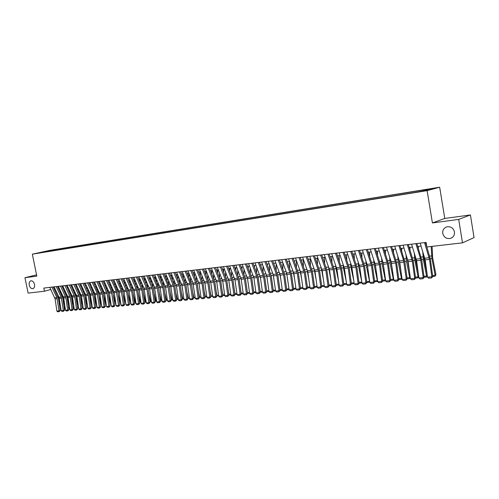 <?xml version="1.0" encoding="UTF-8"?>
<svg xmlns="http://www.w3.org/2000/svg" width="499" height="499" viewBox="0 0 499 499"><rect width="100%" height="100%" fill="white"/><g stroke="black" fill="none" stroke-linecap="round" stroke-linejoin="round"><path stroke-width="0.75" d="M34.518 284.418C34.849 286.744 34.288 288.173 32.828 288.69C31.125 288.765 29.928 287.561 29.235 285.079C28.898 282.752 29.466 281.324 30.932 280.8C32.628 280.737 33.826 281.941 34.518 284.418M454.464 231.91C454.726 235.254 453.31 237.437 450.204 238.466C446.312 238.915 443.823 237.218 442.738 233.376C442.47 230.014 443.904 227.825 447.054 226.802C450.915 226.378 453.385 228.08 454.464 231.91M36.914 253.361L40.5 252.625L36.914 253.361M439.669 187.212L50.043 250.336L32.341 254.166L427.113 190.649L439.669 187.212L444.765 218.456L432.421 222.947L458.7 219.41L470.414 214.95L444.765 218.456M470.414 214.95L474.05 237.605L462.492 242.845L458.7 219.41M424.53 242.614L429.489 259.399L431.86 276.789L432.72 276.527L430.363 259.174L426.87 246.968L426.096 242.427L43.806 288.085L44.442 291.223L50.798 289.52M424.069 190.793L418.262 191.928L424.1 190.992M44.13 252.157L415.23 192.408L427.356 190.181L432.546 188.765L423.002 190.312L425.385 189.67L54.51 249.712L51.21 250.429L50.904 251.072M43.943 252.001L51.21 250.429M36.57 274.874L24.95 277.712L28.112 293.113L44.442 291.223M24.95 277.712L36.826 276.115L32.341 254.166M426.851 246.974L462.492 242.845M432.421 222.947L427.113 190.649M54.216 288.996L55.021 288.902M58.514 288.491L59.344 288.397M62.855 287.985L63.71 287.886M67.24 287.474L68.114 287.368M71.669 286.956L72.567 286.85M76.141 286.432L77.064 286.326M80.663 285.902L81.605 285.79M85.223 285.372L86.196 285.253M89.832 284.829L90.83 284.711M94.492 284.287L95.515 284.168M99.201 283.738L100.249 283.613M103.954 283.176L105.027 283.052M108.757 282.615L109.861 282.49M113.616 282.047L114.745 281.916M118.519 281.473L119.679 281.336M123.478 280.893L124.663 280.756M128.486 280.307L129.703 280.164M133.551 279.714L134.799 279.571M138.666 279.116L139.945 278.966M143.843 278.511L145.147 278.361M149.07 277.899L150.411 277.743M154.359 277.282L155.732 277.12M159.705 276.658L161.108 276.496M165.107 276.028L166.541 275.86M170.571 275.386L172.043 275.211M176.097 274.737L177.6 274.562M181.68 274.088L183.227 273.907M187.331 273.427L188.909 273.24M193.044 272.76L194.66 272.566M198.827 272.08L200.479 271.886M204.671 271.4L206.361 271.2M210.584 270.708L212.312 270.502M216.566 270.003L218.337 269.797M222.616 269.298L224.431 269.086M228.742 268.581L230.594 268.362M234.935 267.857L236.832 267.632M241.204 267.121L243.144 266.896M247.548 266.379L249.531 266.148M253.972 265.63L255.999 265.393M260.472 264.869L262.543 264.626M267.046 264.102L269.167 263.852M273.708 263.322L275.872 263.067M280.444 262.536L282.665 262.274M287.268 261.738L289.539 261.47M294.179 260.927L296.5 260.653M301.178 260.11L303.548 259.829M308.257 259.28L310.684 258.993M315.437 258.438L317.919 258.151M322.703 257.59L325.242 257.297M330.064 256.729L332.658 256.424M337.517 255.856L340.168 255.544M345.071 254.977L347.784 254.658M352.724 254.078L355.5 253.754M360.478 253.174L363.316 252.837M368.337 252.251L371.237 251.914M376.296 251.321L379.265 250.972M384.367 250.379L387.399 250.024M392.551 249.419L395.651 249.057M400.84 248.452L404.009 248.078M409.249 247.467L412.492 247.086M417.769 246.469L421.087 246.082M422.884 190.905L423.002 190.312M54.659 250.467L54.51 249.712M46.582 251.178L46.644 251.752M426.826 246.824L425.51 242.495M420.183 243.132L425.16 259.854L427.518 277.188L431.86 276.789L431.623 277.943L428.591 278.217L427.518 277.188M432.72 276.527L431.623 277.943M432.583 275.529L435.159 275.292L431.885 258.476L431.192 246.469M434.966 276.303L435.159 275.292L435.951 274.718L434.966 276.303L432.72 276.508M432.084 246.369L432.689 257.933L435.951 274.718M415.867 243.649L420.501 258.663L423.208 277.581L424.088 277.319L421.736 260.085L416.865 243.531M411.581 244.161L416.584 260.759L418.929 277.974L423.208 277.581L422.99 278.723L419.996 278.991L418.929 277.974M424.088 277.319L422.99 278.723M407.327 244.666L412.342 261.208L414.681 278.361L415.573 278.099L413.234 260.983L408.338 244.547M403.098 245.171L408.126 261.651L410.459 278.748L414.681 278.361L414.469 279.496L411.519 279.758L410.459 278.748M415.573 278.099L414.469 279.496M398.901 245.676L403.585 260.472L406.267 279.128L407.172 278.866L404.851 261.869L399.924 245.552M394.734 246.169L399.786 262.536L402.107 279.509L406.267 279.128L406.074 280.251L403.161 280.519L402.107 279.509M407.172 278.866L406.074 280.251M390.592 246.668L395.657 262.967L397.971 279.889L398.888 279.627L396.574 262.742L391.628 246.543M386.476 247.161L391.197 261.8L393.867 280.263L397.971 279.889L397.784 281.006L394.909 281.261L393.867 280.263M398.888 279.627L397.784 281.006M418.399 248.514L418.318 246.406M423.95 276.327L426.564 276.084L423.289 259.386L422.784 251.621M427.306 275.641L426.383 277.088L426.564 276.084L427.3 275.567M423.819 255.008L424.106 258.85L427.107 274.176M426.383 277.088L424.088 277.301M410.01 249.924L409.922 247.385M415.436 277.113L418.087 276.87L414.806 260.285L414.332 253.024M418.748 276.621L417.919 277.868L418.087 276.87L418.723 276.427M415.38 256.392L415.636 259.748L418.249 272.972M417.919 277.868L415.567 278.08M401.739 251.296L401.633 248.359M407.041 277.887L409.723 277.644L406.442 261.177L405.999 254.39M410.303 277.587L409.567 278.629L410.259 277.276M407.047 257.727L409.523 271.893M409.567 278.629L407.172 278.854M393.574 252.625L393.462 249.313M398.751 278.654L401.47 278.405L398.19 262.05L397.765 255.713M401.976 278.536L401.333 279.384L401.913 278.105M398.826 259.031L400.934 270.926M401.333 279.384L398.882 279.608M382.396 247.647L387.48 263.834L389.788 280.638L390.711 280.376L388.409 263.603L383.444 247.523M378.336 248.128L383.076 262.667L385.733 281.006L389.788 280.638L389.607 281.742L386.775 281.997L385.733 281.006M390.711 280.376L389.607 281.742M385.515 253.916L385.396 250.255M390.58 279.409L393.331 279.153L390.05 262.911L389.65 256.997M393.755 279.471L393.2 280.132L393.68 278.922M390.711 260.291L392.47 270.065M393.2 280.132L390.711 280.357M374.306 248.614L379.415 264.682L381.71 281.374L382.646 281.112L380.357 264.458L375.367 248.483M370.308 249.088L375.423 265.106L377.712 281.742L381.71 281.374L381.542 282.471L378.747 282.727L377.712 281.742M382.646 281.112L381.542 282.471M377.556 255.17L377.444 251.19M382.515 280.157L385.297 279.895L382.016 263.765L381.635 258.251M385.646 280.394L385.178 280.862L385.559 279.727M382.702 261.52L384.124 269.298M385.178 280.862L382.639 281.099M366.328 249.562L371.456 265.524L373.739 282.103L374.687 281.841L372.41 265.293L367.401 249.438M362.38 250.036L367.52 265.936L369.79 282.465L373.739 282.103L373.583 283.195L370.819 283.444L369.79 282.465M377.649 281.299L374.68 281.829L373.583 283.195M369.709 256.399L369.584 252.107M374.556 280.887L377.369 280.631L374.088 264.607L373.726 259.468M377.263 281.592L377.543 280.519M374.799 262.724L375.903 268.612M358.457 250.504L363.603 266.354L365.873 282.821L366.834 282.559L364.569 266.123L359.542 250.373M354.558 250.972L359.717 266.759L361.981 283.183L365.873 282.821L365.73 283.906L363.004 284.149L361.981 283.183M369.747 282.122L366.827 282.546L365.73 283.906M361.956 257.59L361.837 253.012M366.703 281.617L369.547 281.355L366.266 265.437L365.917 260.653M369.453 282.303L369.634 281.299M367.021 263.952L367.8 268.007M350.691 251.434L355.856 267.171L358.114 283.532L359.08 283.27L356.829 266.94L351.783 251.303M346.842 251.889L351.658 266.023L354.271 283.887L358.114 283.532L357.976 284.605L355.288 284.848L354.271 283.887M359.08 283.27L357.976 284.605M354.302 258.75L354.184 253.91M358.949 282.328L361.825 282.066L358.544 266.254L358.213 261.807M359.361 265.225L359.816 267.476M361.937 282.889L359.08 283.257M361.825 282.066L361.744 283.014M343.025 252.351L348.202 267.975L350.448 284.23L351.427 283.968L349.188 267.751L344.129 252.213M339.226 252.8L344.416 268.375L346.655 284.58L350.448 284.23L350.323 285.297L347.672 285.54L346.655 284.58M351.427 283.968L350.323 285.297M346.749 259.885L346.637 254.789M353.941 281.517L350.922 267.065L350.604 262.929M354.234 283.644L351.421 283.894M351.302 283.039L354.115 282.777M354.171 283.183L354.128 283.706M335.453 253.255L340.655 268.774L342.888 284.923L343.873 284.661L341.647 268.543L336.576 253.118M331.71 253.698L336.912 269.167L339.145 285.266L342.888 284.923L342.776 285.983L340.15 286.22L339.145 285.266M343.873 284.661L342.776 285.983M339.295 260.996L339.177 255.663M346.169 281.024L343.393 267.863L343.087 264.027M346.618 284.318L343.855 284.517M343.749 283.738L346.506 283.482M327.986 254.147L333.201 269.56L335.422 285.609L336.42 285.347L334.205 269.329L329.115 254.01M324.288 254.584L329.508 269.947L331.729 285.946L335.422 285.609L335.316 286.657L332.733 286.894L331.729 285.946M336.42 285.347L335.316 286.657M331.929 262.081L331.816 256.523M338.497 280.588L335.97 268.649L335.671 265.1M339.12 285.085L336.388 285.129M336.295 284.424L338.996 284.174M324.656 263.135L324.55 257.372M330.931 280.207L328.348 266.148M331.704 285.765L329.022 285.74M328.935 285.104L331.579 284.86M317.47 264.171L317.376 258.214M323.471 279.877L321.113 267.177M324.381 286.432L321.743 286.339M321.668 285.777L324.256 285.534M320.614 255.026L325.841 270.333L328.055 286.283L329.059 286.021L326.851 270.109L321.749 254.889M316.965 255.463L322.198 270.72L324.406 286.613L328.055 286.283L327.955 287.324L325.404 287.555L324.406 286.613M329.059 286.021L327.955 287.324M313.335 255.893L318.58 271.1L320.776 286.944L321.793 286.682L319.597 270.876L314.482 255.756M309.729 256.324L314.981 271.481L317.177 287.274L320.776 286.944L320.689 287.979L318.169 288.21L317.177 287.274M321.793 286.682L320.689 287.979M306.149 256.754L311.407 271.861L313.597 287.605L314.62 287.343L312.43 271.631L307.303 256.617M302.587 257.178L307.852 272.236L310.035 287.929L313.597 287.605L313.515 288.634L311.027 288.859L310.035 287.929M314.62 287.343L313.515 288.634M310.378 265.187L310.284 259.043M316.11 279.59L313.971 268.175M317.152 287.093L315.019 287.293L314.563 286.937M314.489 286.438L317.027 286.201M299.051 257.603L304.321 272.604L306.498 288.254L307.534 287.992L305.357 272.379L300.217 257.459M295.539 258.02L300.816 272.978L302.987 288.572L306.498 288.254L306.43 289.27L303.972 289.495L302.987 288.572M307.534 287.992L306.43 289.27M303.373 266.179L303.286 259.86M308.844 279.346L306.916 269.154M310.01 287.748L307.995 287.935L307.465 287.524M307.409 287.093L309.885 286.863M292.046 258.438L297.329 273.346L299.494 288.89L300.535 288.634L298.371 273.115L293.219 258.295M288.578 258.85L293.861 273.708L296.026 289.208L299.494 288.89L299.431 289.907L297.005 290.125L296.026 289.208M300.535 288.634L299.431 289.907M296.456 267.152L296.375 260.671M301.67 279.147L299.949 270.115M302.962 288.397L301.059 288.565L300.46 288.104M300.41 287.736L302.837 287.511M285.129 259.262L290.418 274.076L292.576 289.526L293.624 289.264L291.466 273.845L286.307 259.124M281.698 259.673L286.632 272.972L289.146 289.838L292.576 289.526L292.52 290.53L290.119 290.749L289.146 289.838M293.624 289.264L292.52 290.53M289.62 268.1L289.545 261.495M294.597 278.978L293.069 271.063M296.001 289.033L294.204 289.195L293.543 288.684M293.499 288.378L295.876 288.16M278.292 260.079L283.594 274.793L285.74 290.15L286.794 289.888L284.655 274.562L279.484 259.935M274.905 260.484L280.213 275.149L282.359 290.455L285.74 290.15L285.696 291.148L283.326 291.366L282.359 290.455M286.794 289.888L285.696 291.148M282.864 269.036L282.808 262.655M287.611 278.841L286.27 271.999M289.121 289.663L287.436 289.813L286.707 289.252M286.669 289.008L289.002 288.79M271.543 260.883L276.851 275.504L278.991 290.767L280.051 290.505L277.918 275.273L272.741 260.74M268.2 261.283L273.153 274.413L275.648 291.073L278.991 290.767L278.953 291.759L276.608 291.971L275.648 291.073M280.051 290.505L278.953 291.759M276.19 269.953L276.147 263.79M280.719 278.741L279.565 272.928M282.334 290.281L280.75 290.43L279.951 289.819M279.927 289.632L282.209 289.42M264.875 261.682L270.196 276.209L272.323 291.379L273.39 291.117L271.269 275.978L266.079 261.538M261.576 262.075L266.896 276.558L269.017 291.678L272.323 291.379L272.292 292.364L269.978 292.57L269.017 291.678M273.39 291.117L272.292 292.364M269.597 270.851L269.56 264.894M273.907 278.673L272.941 273.851M273.926 263.297L273.932 263.921M275.623 290.898L274.144 291.036L273.284 290.374M273.265 290.243L275.504 290.038M258.289 262.468L263.622 276.901L265.736 291.977L266.809 291.722L264.695 276.671L259.499 262.324M255.026 262.861L260.359 277.244L262.468 292.277L265.736 291.977L265.711 292.957L263.422 293.163L262.468 292.277M266.809 291.722L265.711 292.957M263.085 271.73L263.06 265.979M267.19 278.629L266.404 274.768M267.389 264.058L267.395 265.019M268.992 291.503L267.62 291.628L266.697 290.929M266.684 290.855L268.874 290.649M251.783 263.247L257.122 277.587L259.224 292.57L260.303 292.314L258.201 277.357L252.999 263.098M248.558 263.628L253.897 277.924L255.999 292.869L259.224 292.57L259.206 293.549L256.948 293.749L255.999 292.869M260.303 292.314L259.206 293.549M245.358 264.015L250.698 278.267L252.793 293.163L253.879 292.901L251.789 278.037L246.575 263.865M242.171 264.395L247.516 278.598L249.606 293.449L252.793 293.163L252.781 294.129L250.554 294.329L249.606 293.449M253.879 292.901L252.781 294.129M239.002 264.769L244.354 278.935L246.437 293.743L247.529 293.487L245.452 278.704L240.231 264.626M235.859 265.15L241.21 279.265L243.287 294.03L246.437 293.743L246.431 294.703L244.229 294.903L243.287 294.03M247.529 293.487L246.431 294.703M256.648 272.597L256.629 267.034M260.553 278.61L259.948 275.685M260.927 264.819L260.933 266.092M262.449 292.102L261.17 292.221L260.185 291.472M260.185 291.453L262.324 291.254M255.975 292.695L254.796 292.807L253.698 291.628M250.286 273.446L250.273 268.069M253.997 278.617L253.573 276.602M254.546 265.562L254.552 267.14M253.791 292.046L255.856 291.853M249.581 293.281L248.496 293.381L247.498 292.626L247.261 291.591M243.999 274.282L243.999 269.086M247.523 278.642L247.298 277.606M248.24 266.304L248.24 268.163M247.498 292.626L249.463 292.445M232.727 265.524L238.085 279.596L240.156 294.316L241.254 294.061L239.183 279.365L233.962 265.374M229.615 265.892L234.979 279.927L237.05 294.603L240.156 294.316L240.162 295.271L237.979 295.47L237.05 294.603M241.254 294.061L240.162 295.271M243.269 293.861L242.271 293.955L241.279 293.2L240.905 291.572M237.786 275.105L237.792 270.078M242.003 267.027L242.003 269.167M241.279 293.2L243.15 293.025M226.527 266.26L231.885 280.251L233.95 294.884L235.054 294.628L232.996 280.02L227.762 266.117M223.452 266.628L228.816 280.575L230.875 295.165L233.95 294.884L233.962 295.832L231.804 296.026L230.875 295.165M235.054 294.628L233.962 295.832M237.025 294.435L236.114 294.516L235.129 293.768L234.624 291.578M231.648 275.91L231.655 271.044M235.84 267.751L235.84 270.146M235.129 293.768L236.906 293.605M220.396 266.996L225.76 280.893L227.818 295.445L228.922 295.19L226.877 280.669L221.643 266.846M217.358 267.358L222.729 281.218L224.781 295.72L227.818 295.445L227.831 296.387L225.704 296.581L224.781 295.72M228.922 295.19L227.831 296.387M230.856 294.996L230.033 295.071L229.047 294.329L228.417 291.597M225.573 276.702L225.592 271.999M229.752 268.462L229.746 271.113M229.047 294.329L230.738 294.173M214.339 267.72L219.71 281.536L221.756 296.001L222.866 295.745L220.826 281.305L215.587 267.57M211.333 268.075L216.709 281.854L218.749 296.275L221.756 296.001L221.774 296.936L219.672 297.123L218.749 296.275M222.866 295.745L221.774 296.936M224.756 295.558L224.02 295.626L223.041 294.884L222.286 291.634M219.572 277.481L219.591 272.928M223.727 269.167L223.72 272.055M223.041 294.884L224.637 294.734M208.351 268.431L213.728 282.166L215.761 296.543L216.878 296.294L214.844 281.935L209.605 268.281M205.382 268.786L210.759 282.478L212.792 296.818L215.761 296.543L215.786 297.479L213.709 297.666L212.792 296.818M216.878 296.294L215.786 297.479M202.432 269.142L207.809 282.79L209.836 297.086L210.958 296.83L208.938 282.565L203.692 268.992M199.494 269.491L204.877 283.101L206.898 297.354L209.836 297.086L209.867 298.015L207.815 298.196L206.898 297.354M210.958 296.83L209.867 298.015M196.581 269.84L201.964 283.407L203.979 297.622L205.108 297.367L203.093 283.183L197.841 269.691M193.681 270.184L199.064 283.713L201.078 297.891L203.979 297.622L204.016 298.545L201.983 298.726L201.078 297.891M205.108 297.367L204.016 298.545M218.724 296.107L217.102 295.433L216.229 291.69M213.641 278.255L213.666 273.845M217.776 269.865L217.764 272.978M217.102 295.433L218.612 295.296M212.767 296.656L211.227 295.976L210.241 291.759M207.771 279.01L207.802 274.737M210.746 271.1L210.746 270.689M211.894 270.552L211.869 273.882M211.227 295.976L212.655 295.845M206.879 297.192L205.42 296.512L204.322 291.84M201.97 279.752L202.008 275.616M204.921 272.005L204.927 271.369M206.075 271.231L206.05 274.774M205.42 296.512L206.761 296.387M190.793 270.533L196.182 284.018L198.19 298.153L199.319 297.897L197.317 283.788L192.065 270.377M187.93 270.87L192.957 282.983L195.321 298.414L198.19 298.153L198.234 299.063L196.226 299.25L195.321 298.414M199.319 297.897L198.234 299.063M201.053 297.728L199.681 297.042L198.471 291.934M196.238 280.482L196.275 276.483M199.157 272.897L199.17 272.042M200.317 271.905L200.286 275.648M199.681 297.042L200.941 296.924M185.073 271.213L190.107 283.289L192.464 298.676L193.6 298.421L191.604 284.393L186.352 271.063M182.241 271.55L187.63 284.923L189.626 298.938L192.464 298.676L192.514 299.581L190.524 299.762L189.626 298.938M193.6 298.421L192.514 299.581M195.296 298.252L194.005 297.566L192.689 292.046M190.568 281.205L190.606 277.325M193.462 273.77L193.475 272.71M194.629 272.573L194.591 276.502M194.005 297.566L195.184 297.46M179.422 271.886L184.811 285.216L186.801 299.194L187.942 298.938L185.952 284.991L180.7 271.737M176.615 272.223L182.01 285.515L183.994 299.45L186.801 299.194L186.857 300.099L184.892 300.273L183.994 299.45M187.942 298.938L186.857 300.099M189.601 298.776L188.385 298.084L186.975 292.164M184.954 281.91L184.998 278.161M187.83 274.625L187.842 273.365M189.002 273.464L188.959 277.344M188.385 298.084L189.489 297.984M173.833 272.554L179.222 285.808L181.206 299.706L182.347 299.456L180.37 285.578L175.112 272.404M171.057 272.891L176.453 286.102L178.43 299.961L181.206 299.706L181.262 300.604L179.322 300.778L178.43 299.961M182.347 299.456L181.262 300.604M183.975 299.294L182.834 298.602L181.324 292.295M179.409 282.615L179.459 278.978M182.26 275.467L182.278 274.02M183.432 274.413L183.389 278.168M182.834 298.602L183.863 298.502M168.3 273.215L173.696 286.389L175.667 300.211L176.814 299.961L174.843 286.164L169.585 273.065M165.562 273.546L170.596 285.378L172.922 300.46L175.667 300.211L175.729 301.103L173.808 301.277L172.922 300.46M176.814 299.961L175.729 301.103M178.405 299.799L177.345 299.107L175.742 292.433M173.926 283.301L173.976 279.783M176.752 276.29L176.771 274.662M177.931 275.342L177.881 278.978M177.345 299.107L178.293 299.02M162.836 273.87L167.87 285.665L170.19 300.71L171.338 300.46L169.379 286.738L164.121 273.714M160.123 274.194L165.518 287.256L167.477 300.959L170.19 300.71L170.259 301.596L168.356 301.77L167.477 300.959M171.338 300.46L170.259 301.596M172.897 300.304L171.912 299.606L170.215 292.582M168.5 283.981L168.55 280.569M171.3 277.107L171.325 275.298M172.479 276.253L172.429 279.777M171.912 299.606L172.785 299.525M157.428 274.519L162.824 287.536L164.776 301.209L165.93 300.959L163.978 287.312L158.719 274.363M154.746 274.837L160.142 287.823L162.088 301.452L164.776 301.209L164.851 302.088L162.967 302.257L162.088 301.452M165.93 300.959L164.851 302.088M167.452 300.778L166.541 300.105L164.751 292.745M163.129 284.648L163.185 281.342M165.905 277.906L165.936 275.928M167.09 277.145L167.04 280.557M166.541 300.105L167.346 300.03M152.076 275.155L157.116 286.813L159.418 301.695L160.572 301.446L158.632 287.873L153.374 274.999M149.426 275.473L154.465 287.1L156.761 301.939L159.418 301.695L159.499 302.575L157.64 302.743L156.761 301.939M160.572 301.446L159.499 302.575M162.056 301.209L161.221 300.598L159.356 292.913M157.821 285.309L157.877 282.103M160.572 278.692L160.609 276.552M161.763 278.024L161.707 281.33M161.221 300.598L161.957 300.529M146.787 275.785L152.183 288.659L154.122 302.182L155.276 301.932L153.343 288.434L148.084 275.629M144.161 276.097L149.563 288.94L151.49 302.419L154.122 302.182L154.203 303.049L152.363 303.217L151.49 302.419M155.276 301.932L154.203 303.049M156.717 301.639L155.962 301.078L154.01 293.088M152.569 285.958L152.625 282.858M155.295 279.459L155.339 277.17M156.486 278.885L156.43 282.085M155.962 301.078L156.63 301.022M141.554 276.409L146.949 289.214L148.877 302.662L150.037 302.413L148.116 288.99L142.857 276.259M138.959 276.72L143.999 288.216L146.276 302.899L148.877 302.662L148.964 303.523L147.149 303.691L146.276 302.899M150.037 302.413L148.964 303.523M151.44 302.057L150.76 301.564L148.727 293.269M147.373 286.601L147.43 283.594M150.08 280.22L150.124 277.775M151.272 279.727L151.209 282.833M150.76 301.564L151.359 301.508M136.377 277.032L141.772 289.757L143.693 303.136L144.86 302.887L142.939 289.532L137.68 276.876M133.813 277.338L139.209 290.031L141.123 303.367L143.693 303.136L143.787 303.997L141.984 304.159L141.123 303.367M144.86 302.887L143.787 303.997M146.219 302.481L145.614 302.038L143.506 293.462M142.227 287.231L142.29 284.318M144.916 280.968L144.966 278.38M146.107 280.557L146.045 283.563M145.614 302.038L146.151 301.989M131.256 277.644L136.651 290.299L138.56 303.604L139.726 303.355L137.824 290.075L132.566 277.488M128.717 277.943L134.112 290.568L136.021 303.835L138.56 303.604L138.66 304.459L136.876 304.621L136.021 303.835M139.726 303.355L138.66 304.459M141.055 302.893L140.525 302.506L138.335 293.655M137.144 287.854L137.206 285.035M139.801 281.704L139.863 278.978M140.999 281.367L140.936 284.287M140.525 302.506L140.992 302.463M126.191 278.249L131.586 290.836L133.489 304.066L134.655 303.822L132.759 290.611L127.501 278.093M123.677 278.548L129.073 291.098L130.969 304.296L133.489 304.066L133.589 304.92L131.823 305.076L130.969 304.296M134.655 303.822L133.589 304.92M135.94 303.305L135.485 302.974L133.227 293.855M132.11 288.478L132.173 285.734M134.749 282.428L134.811 279.602M135.94 282.172L135.878 284.991M135.485 302.974L135.89 302.937M121.182 278.847L126.571 291.366L128.468 304.527L129.634 304.278L127.744 291.135L122.492 278.685M118.693 279.141L124.083 291.628L125.973 304.752L128.468 304.527L128.567 305.369L126.827 305.531L125.973 304.752M129.634 304.278L128.567 305.369M130.888 303.716L128.168 294.067M127.133 289.089L127.189 286.426M129.74 283.139L129.809 280.401M130.938 282.958L130.875 285.69M130.501 303.436L130.838 303.404M116.217 279.44L121.257 290.649L123.496 304.983L124.669 304.733L122.785 291.659L117.533 279.278M113.76 279.733L119.149 292.146L121.032 305.207L123.496 304.983L123.602 305.818L121.881 305.974L121.032 305.207M124.669 304.733L123.602 305.818M125.885 304.122L123.166 294.279M122.205 289.694L122.261 287.106M124.794 283.844L124.856 281.187M125.985 283.725L125.923 286.382M111.314 280.026L116.348 291.173L118.575 305.432L119.754 305.182L117.876 292.183L112.631 279.864M108.876 280.313L114.265 292.663L116.136 305.656L118.575 305.432L118.687 306.267L116.984 306.417L116.136 305.656M119.754 305.182L118.687 306.267M120.933 304.521L118.213 294.497M117.327 290.293L117.384 287.78M119.891 284.536L119.953 281.96M121.089 284.486L121.02 287.056M106.455 280.606L111.489 291.69L113.71 305.875L114.889 305.631L113.023 292.695L107.778 280.444M104.048 280.893L109.431 293.169L111.296 306.099L113.71 305.875L113.828 306.704L112.138 306.86L111.296 306.099M114.889 305.631L113.828 306.704M116.03 304.92L113.317 294.716M112.506 290.886L112.556 288.441M115.038 285.216L115.107 282.721M116.236 285.235L116.173 287.723M101.653 281.18L107.035 293.424L108.894 306.317L110.073 306.068L108.214 293.2L102.969 281.018M99.264 281.461L104.647 293.674L106.505 306.536L108.894 306.317L109.013 307.141L107.341 307.29L106.505 306.536M110.073 306.068L109.013 307.141M111.183 305.313L108.47 294.946M107.734 291.478L107.778 289.089M110.242 285.883L110.304 283.469M111.439 285.971L111.371 288.385M96.893 281.748L102.276 293.93L104.129 306.754L105.308 306.505L103.461 293.705L98.216 281.586M94.536 282.029L99.912 294.173L101.765 306.966L104.129 306.754L104.254 307.571L102.594 307.721L101.765 306.966M105.308 306.505L104.254 307.571M106.387 305.706L103.673 295.177M103.006 292.065L103.05 289.732M105.489 286.545L105.557 284.205M106.686 286.694L106.618 289.027M92.184 282.309L97.211 293.219L99.407 307.184L100.592 306.941L98.752 294.198L93.513 282.147M89.851 282.59L95.228 294.672L97.068 307.396L99.407 307.184L99.538 308.002L97.898 308.145L97.068 307.396M100.592 306.941L99.538 308.002M101.628 306.055L98.927 295.408M98.334 292.645L98.365 290.368M100.786 287.199L100.854 284.929M101.983 287.399L101.915 289.669M87.525 282.864L92.901 294.915L94.741 307.609L95.927 307.365L94.093 294.691L88.853 282.708M85.217 283.139L90.238 293.961L92.421 307.821L94.741 307.609L94.872 308.419L93.251 308.569L92.421 307.821M95.927 307.365L94.872 308.419M82.915 283.413L88.286 295.402L90.113 308.033L91.305 307.789L89.477 295.183L84.244 283.257M80.626 283.688L85.996 295.645L87.824 308.245L90.113 308.033L90.25 308.837L88.647 308.987L87.824 308.245M91.305 307.789L90.25 308.837M78.349 283.962L83.72 295.882L85.541 308.451L86.726 308.207L84.911 295.664L79.678 283.8M76.085 284.23L81.449 296.125L83.271 308.656L85.541 308.451L85.678 309.255L84.088 309.399L83.271 308.656M86.726 308.207L85.678 309.255M73.833 284.499L79.198 296.362L81.006 308.862L82.198 308.625L80.389 296.138L75.162 284.343M71.588 284.767L76.952 296.599L78.761 309.068L81.006 308.862L81.15 309.661L79.578 309.804L78.761 309.068M82.198 308.625L81.15 309.661M69.355 285.035L74.719 296.836L76.522 309.274L77.713 309.031L75.91 296.612L70.69 284.873M67.14 285.297L72.492 297.067L74.295 309.48L76.522 309.274L76.665 310.072L75.112 310.21L74.295 309.48M77.713 309.031L76.665 310.072M64.926 285.565L70.284 297.304L72.081 309.679L73.272 309.442L71.482 297.08L66.261 285.403M62.731 285.827L68.082 297.535L69.879 309.885L72.081 309.679L72.23 310.472L70.69 310.609L69.879 309.885M73.272 309.442L72.23 310.472M96.862 305.987L94.23 295.645M93.706 293.231L93.731 290.986M96.126 287.836L96.195 285.64M97.324 288.104L97.261 290.299M92.147 305.937L89.577 295.888M89.128 293.817L89.14 291.603M91.517 288.472L91.585 286.345M95.689 305.731L95.827 306.267M92.714 288.79L92.646 290.917M87.481 305.893L84.98 296.132M84.599 294.404L84.599 292.208M86.957 289.096L87.019 287.037M90.999 305.681L91.255 306.692M88.148 289.47L88.086 291.528M82.865 305.862L80.42 296.375M80.114 295.003L80.102 292.807M82.435 289.713L82.503 287.717M86.358 305.644L86.732 307.116M83.632 290.137L83.564 292.133M78.293 305.837L75.91 296.624M75.686 295.62L75.648 293.393M77.963 290.318L78.031 288.385M81.761 305.619L82.254 307.527M79.16 290.792L79.091 292.726M73.765 305.831L71.438 296.836M71.313 296.287L71.238 293.973M73.534 290.917L73.603 289.046M77.57 308.045L77.619 308.363M77.214 305.6L77.819 307.939M74.725 291.441L74.663 293.312M60.541 286.089L65.893 297.766L67.683 310.085L68.881 309.842L67.091 297.547L61.876 285.927M58.364 286.345L63.716 297.997L65.506 310.284L67.683 310.085L67.839 310.871L66.311 311.008L65.506 310.284M68.881 309.842L67.839 310.871M69.286 305.825L67.041 297.167L66.872 294.547M69.149 291.51L69.211 289.694M73.135 308.469L73.191 308.85M72.717 305.594L73.428 308.345M70.34 292.077L70.278 293.892M56.2 286.607L61.202 297.067L63.329 310.478L64.527 310.241L62.743 298.003L57.535 286.445M54.048 286.863L59.044 297.298L61.171 310.677L63.329 310.478L63.485 311.264L61.97 311.401L61.171 310.677M64.527 310.241L63.485 311.264M64.858 305.831L62.718 297.629L62.55 295.115M64.808 292.09L64.87 290.337M68.737 308.887L69.08 308.75L68.806 309.33M68.263 305.594L69.08 308.75M65.999 292.707L65.93 294.46M51.902 287.118L56.898 297.529L59.019 310.877L60.217 310.634L58.439 298.458L53.237 286.962M49.769 287.374L55.108 298.901L56.88 311.07L59.019 310.877L59.175 311.65L57.678 311.788L56.88 311.07M60.217 310.634L59.175 311.65M60.466 305.85L58.439 298.084L58.264 295.676M60.504 292.663L60.566 290.967M64.39 309.305L64.776 309.149L64.465 309.804M63.853 305.606L64.776 309.149M61.695 293.325L61.627 295.021M429.134 257.746L424.805 258.208M429.489 259.399L425.16 259.854M430.281 258.644L431.885 258.476M429.651 256.112L431.585 255.906M420.501 258.663L416.228 259.124M420.857 260.31L416.584 260.759M411.981 259.574L407.77 260.029M412.342 261.208L408.126 261.651M403.585 260.472L399.425 260.921M403.941 262.094L399.786 262.536M395.295 261.357L391.197 261.8M395.657 262.967L391.553 263.403M421.661 259.561L423.289 259.386M421.025 257.047L422.99 256.835M413.153 260.459L414.806 260.285M412.523 257.964L414.513 257.752M404.77 261.351L406.442 261.177M404.134 258.875L406.149 258.657M396.493 262.231L398.19 262.05M395.857 259.767L397.896 259.549M387.118 262.231L383.076 262.667M387.48 263.834L383.432 264.258M388.334 263.098L390.05 262.911M387.692 260.653L389.756 260.428M379.053 263.098L375.061 263.522M379.415 264.682L375.423 265.106M380.275 263.946L382.016 263.765M379.633 261.52L381.729 261.295M371.094 263.946L367.158 264.37M371.456 265.524L367.52 265.936M372.329 264.794L374.088 264.607M371.686 262.38L373.801 262.15M363.241 264.788L359.355 265.2M363.603 266.354L359.717 266.759M364.488 265.624L366.266 265.437M363.846 263.229L365.979 262.998M355.494 265.611L351.658 266.023M355.856 267.171L352.013 267.576M356.748 266.447L358.544 266.254M356.099 264.065L358.263 263.834M347.84 266.429L344.054 266.834M348.202 267.975L344.416 268.375M349.113 267.252L350.922 267.065M348.464 264.894L350.641 264.657M340.293 267.239L336.551 267.639M340.655 268.774L336.912 269.167M341.572 268.057L343.393 267.863M340.917 265.705L343.119 265.468M332.839 268.038L329.147 268.431M333.201 269.56L329.508 269.947M334.124 268.842L335.97 268.649M333.475 266.516L335.696 266.273M326.776 269.622L328.635 269.429M326.121 267.308L328.367 267.065M319.522 270.396L321.393 270.196M318.867 268.094L321.125 267.851M325.479 268.824L321.836 269.211M325.841 270.333L322.198 270.72M318.212 269.597L314.62 269.984M318.58 271.1L314.981 271.481M311.039 270.364L307.49 270.745M311.407 271.861L307.852 272.236M312.355 271.15L314.245 270.951M311.7 268.867L313.977 268.624M303.96 271.119L300.448 271.493M304.321 272.604L300.816 272.978M305.282 271.905L307.184 271.699M304.627 269.635L306.922 269.385M296.961 271.868L293.499 272.242M297.329 273.346L293.861 273.708M298.296 272.641L300.211 272.442M297.635 270.389L299.949 270.14M290.056 272.61L286.632 272.972M290.418 274.076L286.994 274.438M291.391 273.377L293.325 273.171M290.736 271.138L293 270.888M283.232 273.34L279.852 273.695M283.594 274.793L280.213 275.149M284.58 274.101L286.52 273.895M283.919 271.874L286.133 271.631M276.49 274.057L273.153 274.413M276.851 275.504L273.514 275.86M277.843 274.812L279.802 274.606M277.188 272.597L279.353 272.367M269.834 274.768L266.535 275.124M270.196 276.209L266.896 276.558M271.194 275.517L273.159 275.311M270.533 273.321L272.654 273.09M263.254 275.473L259.998 275.822M263.622 276.901L260.359 277.244M264.62 276.215L266.603 276.003M263.965 274.032L266.036 273.808M256.76 276.165L253.536 276.508M257.122 277.587L253.897 277.924M250.336 276.851L247.155 277.195M250.698 278.267L247.516 278.598M243.992 277.531L240.849 277.868M244.354 278.935L241.21 279.265M258.126 276.901L260.122 276.696M257.472 274.731L259.499 274.512M251.714 277.581L253.717 277.369M251.053 275.423L253.037 275.211M245.377 278.255L247.385 278.043M244.716 276.109L246.649 275.903M237.724 278.199L234.611 278.536M238.085 279.596L234.979 279.927M239.108 278.922L241.104 278.71M238.453 276.789L240.343 276.583M231.524 278.86L228.455 279.191M231.885 280.251L228.816 280.575M232.921 279.577L234.873 279.371M232.26 277.456L234.112 277.257M225.398 279.515L222.367 279.839M225.76 280.893L222.729 281.218M226.802 280.226L228.71 280.026M226.141 278.118L227.949 277.924M219.348 280.164L216.348 280.488M219.71 281.536L216.709 281.854M220.751 280.868L222.623 280.669M220.09 278.773L221.862 278.585M213.366 280.806L210.397 281.118M213.728 282.166L210.759 282.478M207.447 281.436L204.515 281.748M207.809 282.79L204.877 283.101M201.602 282.06L198.702 282.372M201.964 283.407L199.064 283.713M214.776 281.505L216.603 281.305M214.115 279.421L215.842 279.234M208.863 282.128L210.659 281.941M208.202 280.058L209.892 279.877M203.018 282.746L204.777 282.565M202.357 280.694L204.01 280.513M195.82 282.677L192.957 282.983M196.182 284.018L193.313 284.318M197.242 283.363L198.964 283.176M196.581 281.317L198.197 281.143M190.107 283.289L187.268 283.594M190.462 284.623L187.63 284.923M191.529 283.968L193.213 283.788M190.868 281.935L192.446 281.767M184.449 283.894L181.648 284.193M184.811 285.216L182.01 285.515M185.884 284.567L187.53 284.393M185.223 282.546L186.763 282.378M178.86 284.492L176.091 284.786M179.222 285.808L176.453 286.102M180.295 285.16L181.91 284.985M179.634 283.151L181.143 282.989M173.334 285.085L170.596 285.378M173.696 286.389L170.951 286.682M174.775 285.746L176.353 285.578M174.114 283.744L175.586 283.588M167.87 285.665L165.157 285.958M168.225 286.969L165.518 287.256M169.311 286.326L170.851 286.158M168.65 284.336L170.084 284.181M162.462 286.245L159.78 286.532M162.824 287.536L160.142 287.823M163.909 286.894L165.418 286.738M163.248 284.923L164.651 284.767M157.116 286.813L154.465 287.1M157.472 288.104L154.821 288.385M158.563 287.461L160.042 287.305M157.902 285.497L159.275 285.353M151.827 287.38L149.201 287.661M152.183 288.659L149.563 288.94M153.274 288.023L154.721 287.873M152.619 286.07L153.954 285.927M146.594 287.942L143.999 288.216M146.949 289.214L144.354 289.489M148.047 288.578L149.463 288.428M147.386 286.638L148.696 286.495M141.417 288.491L138.847 288.765M141.772 289.757L139.209 290.031M142.87 289.127L144.255 288.983M142.227 287.193L143.487 287.056M136.296 289.04L133.757 289.314M136.651 290.299L134.112 290.568M137.755 289.669L139.109 289.526M137.144 287.742L138.342 287.617M131.231 289.582L128.717 289.85M131.586 290.836L129.073 291.098M132.69 290.206L134.013 290.069M132.11 288.291L133.245 288.166M126.216 290.119L123.727 290.387M126.571 291.366L124.083 291.628M127.675 290.736L128.973 290.599M127.133 288.827L128.206 288.709M121.257 290.649L118.793 290.911M121.606 291.884L119.149 292.146M122.717 291.266L123.983 291.129M122.205 289.358L123.222 289.252M116.348 291.173L113.909 291.435M116.697 292.402L114.265 292.663M117.814 291.784L119.049 291.653M117.327 289.888L118.288 289.782M111.489 291.69L109.075 291.952M111.838 292.919L109.431 293.169M112.955 292.302L114.165 292.171M112.5 290.412L113.404 290.312M106.68 292.208L104.291 292.464M107.035 293.424L104.647 293.674M108.146 292.813L109.331 292.682M107.728 290.923L108.57 290.836M101.921 292.713L99.563 292.969M102.276 293.93L99.912 294.173M103.393 293.312L104.553 293.194M103 291.435L103.786 291.354M97.211 293.219L94.872 293.468M97.561 294.422L95.228 294.672M98.683 293.811L99.819 293.693M98.315 291.94L99.052 291.865M92.552 293.718L90.238 293.961M92.901 294.915L90.587 295.159M87.936 294.21L85.647 294.454M88.286 295.402L85.996 295.645M83.364 294.697L81.1 294.94M83.72 295.882L81.449 296.125M78.842 295.183L76.603 295.42M79.198 296.362L76.952 296.599M74.37 295.658L72.143 295.895M74.719 296.836L72.492 297.067M69.935 296.132L67.733 296.369M70.284 297.304L68.082 297.535M94.024 294.31L95.128 294.192M93.687 292.445L94.367 292.37M89.408 294.797L90.494 294.684M89.096 292.938L89.733 292.869M84.842 295.283L85.903 295.171M84.556 293.431L85.136 293.368M80.32 295.764L81.356 295.651M80.065 293.917L80.595 293.861M75.842 296.238L76.852 296.132M75.611 294.398L76.091 294.348M71.413 296.705L72.399 296.599M71.207 294.872L71.638 294.828M65.544 296.599L63.367 296.836M65.893 297.766L63.716 297.997M67.041 297.167L67.989 297.067M66.841 295.346L67.228 295.302M61.202 297.067L59.044 297.298M61.545 298.227L59.387 298.452M62.718 297.629L63.623 297.535M62.518 295.813L62.862 295.776M56.898 297.529L54.759 297.753M57.242 298.676L55.108 298.901M58.439 298.084L59.294 297.99M450.204 238.466L451.932 237.73"/></g></svg>
